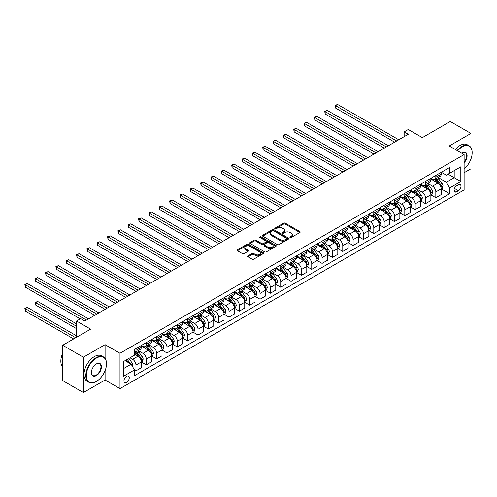 <?xml version="1.0" encoding="UTF-8"?>
<svg xmlns="http://www.w3.org/2000/svg" width="497" height="497" viewBox="0 0 497 497"><rect width="100%" height="100%" fill="white"/><g stroke="black" fill="none" stroke-linecap="round" stroke-linejoin="round"><path stroke-width="0.75" d="M290.093 237.504A0.801 0.466 0 0 0 291.23 237.504L299.859 232.521A1.149 0.665 0 0 0 300.194 232.056A1.149 0.665 0 0 0 299.859 231.583L285.241 223.147A1.149 0.665 0 0 0 283.619 223.147L274.99 228.129A0.801 0.466 0 0 0 274.754 228.458A0.801 0.466 0 0 0 274.99 228.788A0.801 0.466 0 0 0 276.127 228.788L277.245 228.142A3.678 2.125 0 0 1 282.439 228.142L283.657 228.844A3.678 2.125 0 0 1 284.731 230.341A3.678 2.125 0 0 1 283.657 231.844L282.544 232.49A0.801 0.466 0 0 0 282.308 232.813A0.801 0.466 0 0 0 282.544 233.143A0.801 0.466 0 0 0 283.675 233.143L284.793 232.503A3.678 2.125 0 0 1 289.993 232.503L291.211 233.205A3.678 2.125 0 0 1 292.286 234.702A3.678 2.125 0 0 1 291.211 236.205L290.093 236.845A0.801 0.466 0 0 0 289.857 237.175A0.801 0.466 0 0 0 290.093 237.504L290.093 236.845M126.605 382.398A3.746 2.162 120 0 0 129.046 379.099A3.746 2.162 120 0 0 128.475 376.099A3.746 2.162 120 0 0 126.605 376.285A3.746 2.162 120 0 0 124.157 379.584A3.746 2.162 120 0 0 124.728 382.584A3.746 2.162 120 0 0 126.605 382.398M247.972 255.868A1.149 0.665 0 0 0 247.636 256.34A1.149 0.665 0 0 0 247.972 256.806L252.072 259.173A1.149 0.665 0 0 0 253.694 259.173L263.273 253.644A1.149 0.665 0 0 0 263.615 253.172A1.149 0.665 0 0 0 263.273 252.706L248.662 244.269A1.149 0.665 0 0 0 247.034 244.269L237.454 249.798A1.149 0.665 0 0 0 237.119 250.271A1.149 0.665 0 0 0 237.454 250.737L242.406 253.594A1.149 0.665 0 0 0 244.033 253.594L248.133 251.227A1.149 0.665 0 0 0 248.469 250.761A1.149 0.665 0 0 0 248.133 250.289L245.673 248.873A3.069 1.771 0 0 1 244.779 247.618A3.069 1.771 0 0 1 246.674 245.978A3.069 1.771 0 0 1 250.022 246.363L259.645 251.923A3.069 1.771 0 0 1 260.54 253.172A3.069 1.771 0 0 1 258.645 254.812A3.069 1.771 0 0 1 255.296 254.427L253.694 253.501A1.149 0.665 0 0 0 252.072 253.501L247.972 255.868L247.972 256.806M470.951 147.634L470.951 133.445L450.27 121.504L422.351 137.619L408.286 129.5L404.148 131.891L408.286 134.277L84.825 321.025L80.688 318.639L76.557 321.025L76.557 337.264M105.097 358.43L105.097 344.669L83.378 357.206L62.697 345.266L90.616 329.144L76.557 321.025M105.097 344.669L119.982 353.268L464.123 154.579L464.123 189.922L119.982 388.611L119.982 353.268M470.951 133.445L449.232 145.981L464.123 154.579M277.326 244.592A1.149 0.665 0 0 0 278.947 244.592L288.527 239.063A1.149 0.665 0 0 0 288.869 238.597A1.149 0.665 0 0 0 288.527 238.125L273.915 229.689A1.149 0.665 0 0 0 272.288 229.689L262.708 235.218A1.149 0.665 0 0 0 262.373 235.69A1.149 0.665 0 0 0 262.708 236.156L277.326 244.592M260.229 237.678A0.801 0.466 0 0 1 261.043 237.79L275.891 246.363L266.324 251.886A1.149 0.665 0 0 1 264.696 251.886L250.084 243.449L250.084 242.511A1.149 0.665 0 0 0 249.742 242.977A1.149 0.665 0 0 0 250.084 243.449M250.084 242.511L254.184 240.144A1.149 0.665 0 0 1 255.806 240.144L261.733 243.561A1.149 0.665 0 0 0 263.36 243.561L266.075 241.996A1.149 0.665 0 0 0 266.417 241.523A1.149 0.665 0 0 0 266.075 241.057L259.906 237.491A0.801 0.466 0 0 1 259.67 237.162A0.801 0.466 0 0 1 260.167 236.734A0.801 0.466 0 0 1 261.043 236.839L275.903 245.419A1.149 0.665 0 0 1 276.239 245.885A1.149 0.665 0 0 1 275.903 246.35L275.903 245.419M83.378 357.206L83.378 392.549L62.697 380.609L62.697 345.266M464.123 172.726L470.951 168.787L470.951 159.015M458.42 184.809L456.6 185.859A3.628 2.094 120 0 0 454.227 189.059A3.628 2.094 120 0 0 454.786 191.96A3.628 2.094 120 0 0 456.6 191.786L458.42 190.73A3.628 2.094 120 0 0 460.787 187.537A3.628 2.094 120 0 0 460.228 184.629A3.628 2.094 120 0 0 458.42 184.809M441.336 172.273L446.337 175.161L449.648 173.254L449.648 167.47L134.463 349.441L134.463 355.225L123.293 361.673L123.293 376.384L134.463 369.936L134.463 375.713L449.648 193.743L449.648 187.965L446.337 182.231L438.112 177.485M449.648 173.254L460.818 166.806L460.818 181.517L449.648 187.965M83.378 392.549L105.097 380.012L119.982 388.611M404.148 131.891L404.148 136.669M448.077 174.161L454.196 177.696L454.196 170.626L460.818 166.806M446.337 182.231L454.196 177.696L460.818 181.517M123.293 368.737L131.152 364.202L125.033 360.667M134.463 369.979L135.948 370.843L135.948 365.059A4.678 2.702 -120 0 0 132.643 359.331L129.997 357.803M135.948 370.843L141.328 367.737L141.328 361.959A4.678 2.702 -120 0 0 138.017 356.225L134.463 354.175M141.452 362.077L146.292 364.873L146.292 359.089A4.678 2.702 -120 0 0 142.981 353.361L138.234 350.615M146.292 364.873L151.672 361.766L151.672 355.989A4.678 2.702 -120 0 0 148.361 350.255L141.328 346.198M151.796 356.107L156.636 358.902L156.636 353.118A4.678 2.702 -120 0 0 153.325 347.391L148.572 344.645M156.636 358.902L162.01 355.796L162.01 350.018A4.678 2.702 -120 0 0 158.698 344.284L151.672 340.228M162.134 350.137L166.973 352.932L166.973 347.154A4.678 2.702 -120 0 0 163.662 341.42L158.916 338.674M166.973 352.932L172.353 349.826L172.353 344.048A4.678 2.702 -120 0 0 169.042 338.314L162.01 334.257M172.478 344.166L177.317 346.962L177.317 341.184A4.678 2.702 -120 0 0 174.006 335.45L169.253 332.704M177.317 346.962L182.691 343.856L182.691 338.078A4.678 2.702 -120 0 0 179.38 332.344L172.353 328.287M182.815 338.196L187.655 340.992L187.655 335.214A4.678 2.702 -120 0 0 184.344 329.48L179.597 326.734M187.655 340.992L193.035 337.885L193.035 332.108A4.678 2.702 -120 0 0 189.724 326.374L182.691 322.317M193.159 332.226L197.999 335.021L197.999 329.244A4.678 2.702 -120 0 0 194.687 323.51L189.935 320.764M197.999 335.021L203.372 331.915L203.372 326.138A4.678 2.702 -120 0 0 200.061 320.403L193.035 316.347M203.497 326.256L208.336 329.051L208.336 323.274A4.678 2.702 -120 0 0 205.025 317.54L200.279 314.794M208.336 329.051L213.716 325.945L213.716 320.167A4.678 2.702 -120 0 0 210.405 314.433L203.372 310.377M213.84 320.285L218.68 323.081L218.68 317.303A4.678 2.702 -120 0 0 215.369 311.569L210.616 308.823M218.68 323.081L224.054 319.975L224.054 314.197A4.678 2.702 -120 0 0 220.743 308.463L213.716 304.406M224.178 314.315L229.018 317.111L229.018 311.333A4.678 2.702 -120 0 0 225.706 305.599L220.96 302.853M229.018 317.111L234.398 314.005L234.398 308.227A4.678 2.702 -120 0 0 231.086 302.493L224.054 298.436M234.522 308.345L239.361 311.141L239.361 305.363A4.678 2.702 -120 0 0 236.05 299.629L231.298 296.883M239.361 311.141L244.735 308.034L244.735 302.257A4.678 2.702 -120 0 0 241.424 296.523L234.398 292.466M244.859 302.375L249.699 305.17L249.699 299.393A4.678 2.702 -120 0 0 246.388 293.659L241.641 290.913M249.699 305.17L255.079 302.064L255.079 296.287A4.678 2.702 -120 0 0 251.768 290.552L244.735 286.496M255.203 296.405L260.043 299.2L260.043 293.423A4.678 2.702 -120 0 0 256.732 287.688L251.979 284.943M260.043 299.2L265.417 296.094L265.417 290.316A4.678 2.702 -120 0 0 262.105 284.582L255.079 280.525M265.541 290.434L270.38 293.23L270.38 287.452A4.678 2.702 -120 0 0 267.069 281.718L262.323 278.972M270.38 293.23L275.76 290.124L275.76 284.346A4.678 2.702 -120 0 0 272.449 278.612L265.417 274.555M275.885 284.464L280.724 287.26L280.724 281.482A4.678 2.702 -120 0 0 277.413 275.748L272.66 273.002M280.724 287.26L286.098 284.154L286.098 278.376A4.678 2.702 -120 0 0 282.793 272.642L275.76 268.585M286.222 278.494L291.062 281.29L291.062 275.512A4.678 2.702 -120 0 0 287.751 269.778L283.004 267.032M291.062 281.29L296.442 278.183L296.442 272.406A4.678 2.702 -120 0 0 293.131 266.672L286.098 262.615M296.566 272.524L301.406 275.319L301.406 269.542A4.678 2.702 -120 0 0 298.094 263.808L293.342 261.062M301.406 275.319L306.779 272.213L306.779 266.435A4.678 2.702 -120 0 0 303.474 260.701L296.442 256.645M306.904 266.554L311.743 269.349L311.743 263.572A4.678 2.702 -120 0 0 308.432 257.837L303.686 255.091M311.743 269.349L317.123 266.243L317.123 260.465A4.678 2.702 -120 0 0 313.812 254.731L306.779 250.674M317.248 260.583L322.087 263.379L322.087 257.601A4.678 2.702 -120 0 0 318.776 251.867L314.023 249.121M322.087 263.379L327.461 260.273L327.461 254.495A4.678 2.702 -120 0 0 324.156 248.761L317.123 244.704M327.585 254.613L332.425 257.409L332.425 251.631A4.678 2.702 -120 0 0 329.12 245.897L324.367 243.151M332.425 257.409L337.805 254.302L337.805 248.525A4.678 2.702 -120 0 0 334.493 242.791L327.461 238.734M337.929 248.643L342.768 251.439L342.768 245.661A4.678 2.702 -120 0 0 339.457 239.927L334.705 237.181M342.768 251.439L348.142 248.332L348.142 242.555A4.678 2.702 -120 0 0 344.837 236.82L337.805 232.764M348.267 242.673L353.106 245.468L353.106 239.691A4.678 2.702 -120 0 0 349.801 233.957L345.048 231.211M353.106 245.468L358.486 242.362L358.486 236.584A4.678 2.702 -120 0 0 355.175 230.85L348.142 226.794M358.61 236.702L363.45 239.498L363.45 233.72A4.678 2.702 -120 0 0 360.139 227.986L355.386 225.24M363.45 239.498L368.824 236.392L368.824 230.614A4.678 2.702 -120 0 0 365.519 224.88L358.486 220.823M368.948 230.732L373.787 233.528L373.787 227.75A4.678 2.702 -120 0 0 370.482 222.016L365.73 219.27M373.787 233.528L379.168 230.422L379.168 224.644A4.678 2.702 -120 0 0 375.856 218.91L368.824 214.853M379.292 224.762L384.131 227.558L384.131 221.78A4.678 2.702 -120 0 0 380.82 216.046L376.067 213.3M384.131 227.558L389.505 224.451L389.505 218.674A4.678 2.702 -120 0 0 386.2 212.94L379.168 208.883M389.629 218.792L394.469 221.587L394.469 215.81A4.678 2.702 -120 0 0 391.164 210.076L386.411 207.33M394.469 221.587L399.849 218.481L399.849 212.704A4.678 2.702 -120 0 0 396.538 206.969L389.505 202.913M399.973 212.822L404.813 215.617L404.813 209.84A4.678 2.702 -120 0 0 401.501 204.105L396.749 201.366M404.813 215.617L410.187 212.511L410.187 206.733A4.678 2.702 -120 0 0 406.881 200.999L399.849 196.942M410.311 206.851L415.15 209.647L415.15 203.869A4.678 2.702 -120 0 0 411.845 198.135L407.093 195.396M415.15 209.647L420.53 206.541L420.53 200.763A4.678 2.702 -120 0 0 417.219 195.029L410.187 190.972M420.655 200.881L425.494 203.677L425.494 197.899A4.678 2.702 -120 0 0 422.183 192.165L417.43 189.425M425.494 203.677L430.868 200.571L430.868 194.793A4.678 2.702 -120 0 0 427.563 189.059L420.53 185.002M430.992 194.911L435.832 197.707L435.832 191.929A4.678 2.702 -120 0 0 432.527 186.195L427.774 183.455M435.832 197.707L441.212 194.6L441.212 188.823A4.678 2.702 -120 0 0 437.9 183.089L430.868 179.032M430.992 178.243L432.527 179.125A4.678 2.702 -120 0 0 434.863 179.361A4.678 2.702 -120 0 0 435.832 177.218L435.832 175.447M420.655 184.213L422.183 185.095A4.678 2.702 -120 0 0 424.525 185.331A4.678 2.702 -120 0 0 425.494 183.188L425.494 181.417M410.311 190.183L411.845 191.065A4.678 2.702 -120 0 0 414.181 191.302A4.678 2.702 -120 0 0 415.15 189.158L415.15 187.388M399.973 196.153L401.501 197.036A4.678 2.702 -120 0 0 403.844 197.272A4.678 2.702 -120 0 0 404.813 195.128L404.813 193.358M389.629 202.124L391.164 203.006A4.678 2.702 -120 0 0 393.5 203.242A4.678 2.702 -120 0 0 394.469 201.099L394.469 199.328M379.292 208.094L380.82 208.976A4.678 2.702 -120 0 0 383.162 209.212A4.678 2.702 -120 0 0 384.131 207.069L384.131 205.298M368.948 214.064L370.482 214.946A4.678 2.702 -120 0 0 372.818 215.176A4.678 2.702 -120 0 0 373.787 213.039L373.787 211.268M358.61 220.034L360.139 220.917A4.678 2.702 -120 0 0 362.481 221.146A4.678 2.702 -120 0 0 363.45 219.009L363.45 217.239M348.267 226.005L349.801 226.887A4.678 2.702 -120 0 0 352.137 227.117A4.678 2.702 -120 0 0 353.106 224.979L353.106 223.209M337.929 231.975L339.457 232.857A4.678 2.702 -120 0 0 341.799 233.087A4.678 2.702 -120 0 0 342.768 230.95L342.768 229.179M327.585 237.945L329.12 238.827A4.678 2.702 -120 0 0 331.456 239.057A4.678 2.702 -120 0 0 332.425 236.92L332.425 235.149M317.248 243.915L318.776 244.797A4.678 2.702 -120 0 0 321.118 245.027A4.678 2.702 -120 0 0 322.087 242.89L322.087 241.12M306.904 249.885L308.432 250.768A4.678 2.702 -120 0 0 310.774 250.997A4.678 2.702 -120 0 0 311.743 248.86L311.743 247.09M296.566 255.856L298.094 256.738A4.678 2.702 -120 0 0 300.437 256.968A4.678 2.702 -120 0 0 301.406 254.831L301.406 253.06M286.222 261.826L287.751 262.708A4.678 2.702 -120 0 0 290.093 262.938A4.678 2.702 -120 0 0 291.062 260.801L291.062 259.03M275.885 267.796L277.413 268.678A4.678 2.702 -120 0 0 279.755 268.908A4.678 2.702 -120 0 0 280.724 266.771L280.724 265M265.541 273.766L267.069 274.648A4.678 2.702 -120 0 0 269.411 274.878A4.678 2.702 -120 0 0 270.38 272.741L270.38 270.971M255.203 279.736L256.732 280.619A4.678 2.702 -120 0 0 259.074 280.848A4.678 2.702 -120 0 0 260.043 278.711L260.043 276.941M244.859 285.707L246.388 286.589A4.678 2.702 -120 0 0 248.73 286.819A4.678 2.702 -120 0 0 249.699 284.682L249.699 282.911M234.522 291.677L236.05 292.559A4.678 2.702 -120 0 0 238.392 292.789A4.678 2.702 -120 0 0 239.361 290.652L239.361 288.881M224.178 297.647L225.706 298.529A4.678 2.702 -120 0 0 228.048 298.759A4.678 2.702 -120 0 0 229.018 296.622L229.018 294.851M213.84 303.617L215.369 304.499A4.678 2.702 -120 0 0 217.711 304.729A4.678 2.702 -120 0 0 218.68 302.592L218.68 300.822M203.497 309.588L205.025 310.47A4.678 2.702 -120 0 0 207.367 310.7A4.678 2.702 -120 0 0 208.336 308.562L208.336 306.792M193.159 315.558L194.687 316.44A4.678 2.702 -120 0 0 197.029 316.67A4.678 2.702 -120 0 0 197.999 314.533L197.999 312.762M182.815 321.528L184.344 322.41A4.678 2.702 -120 0 0 186.686 322.64A4.678 2.702 -120 0 0 187.655 320.503L187.655 318.732M172.478 327.498L174.006 328.38A4.678 2.702 -120 0 0 176.348 328.61A4.678 2.702 -120 0 0 177.317 326.473L177.317 324.703M162.134 333.468L163.662 334.351A4.678 2.702 -120 0 0 166.004 334.58A4.678 2.702 -120 0 0 166.973 332.443L166.973 330.673M151.79 339.439L153.325 340.321A4.678 2.702 -120 0 0 155.66 340.551A4.678 2.702 -120 0 0 156.636 338.414L156.636 336.643M141.452 345.409L142.981 346.291A4.678 2.702 -120 0 0 145.323 346.521A4.678 2.702 -120 0 0 146.292 344.384L146.292 342.613M441.336 188.941L449.648 193.743M434.863 179.361L440.243 176.255A4.678 2.702 -120 0 0 441.212 174.112L441.212 172.347M424.525 185.331L429.899 182.225A4.678 2.702 -120 0 0 430.868 180.082L430.868 178.317M414.181 191.302L419.561 188.195A4.678 2.702 -120 0 0 420.53 186.052L420.53 184.281M403.844 197.272L409.217 194.165A4.678 2.702 -120 0 0 410.187 192.022L410.187 190.252M393.5 203.242L398.88 200.136A4.678 2.702 -120 0 0 399.849 197.992L399.849 196.222M383.162 209.212L388.536 206.106A4.678 2.702 -120 0 0 389.505 203.963L389.505 202.192M372.818 215.176L378.198 212.076A4.678 2.702 -120 0 0 379.168 209.933L379.168 208.162M362.481 221.146L367.855 218.046A4.678 2.702 -120 0 0 368.824 215.903L368.824 214.132M352.137 227.117L357.517 224.017A4.678 2.702 -120 0 0 358.486 221.873L358.486 220.103M341.799 233.087L347.173 229.987A4.678 2.702 -120 0 0 348.142 227.843L348.142 226.073M331.456 239.057L336.836 235.957A4.678 2.702 -120 0 0 337.805 233.814L337.805 232.043M321.118 245.027L326.492 241.927A4.678 2.702 -120 0 0 327.461 239.784L327.461 238.013M310.774 250.997L316.154 247.897A4.678 2.702 -120 0 0 317.123 245.754L317.123 243.984M300.437 256.968L305.81 253.868A4.678 2.702 -120 0 0 306.779 251.724L306.779 249.954M290.093 262.938L295.473 259.838A4.678 2.702 -120 0 0 296.442 257.695L296.442 255.924M279.755 268.908L285.129 265.808A4.678 2.702 -120 0 0 286.098 263.665L286.098 261.894M269.411 274.878L274.791 271.778A4.678 2.702 -120 0 0 275.76 269.635L275.76 267.864M259.074 280.848L264.447 277.748A4.678 2.702 -120 0 0 265.417 275.605L265.417 273.835M248.73 286.819L254.11 283.719A4.678 2.702 -120 0 0 255.079 281.575L255.079 279.805M238.392 292.789L243.766 289.689A4.678 2.702 -120 0 0 244.735 287.546L244.735 285.775M228.048 298.759L233.428 295.659A4.678 2.702 -120 0 0 234.398 293.516L234.398 291.745M217.711 304.729L223.085 301.629A4.678 2.702 -120 0 0 224.054 299.486L224.054 297.715M207.367 310.7L212.747 307.6A4.678 2.702 -120 0 0 213.716 305.456L213.716 303.686M197.029 316.67L202.403 313.57A4.678 2.702 -120 0 0 203.372 311.426L203.372 309.656M186.686 322.64L192.066 319.54A4.678 2.702 -120 0 0 193.035 317.397L193.035 315.626M176.348 328.61L181.722 325.51A4.678 2.702 -120 0 0 182.691 323.367L182.691 321.596M166.004 334.58L171.384 331.48A4.678 2.702 -120 0 0 172.353 329.337L172.353 327.566M155.66 340.551L161.04 337.451A4.678 2.702 -120 0 0 162.01 335.307L162.01 333.537M145.323 346.521L150.703 343.421A4.678 2.702 -120 0 0 151.672 341.277L151.672 339.507M134.463 352.684A4.678 2.702 -120 0 0 134.979 352.491L140.359 349.391A4.678 2.702 -120 0 0 141.328 347.248L141.328 345.477M134.979 352.491A4.678 2.702 -120 0 0 135.948 350.354L135.948 348.583M131.152 364.202L134.463 369.936M105.097 380.012L105.097 370.663M290.416 237.616L291.211 237.156A3.678 2.125 0 0 0 292.286 235.659L292.286 234.702M284.731 230.341L284.731 231.298A3.678 2.125 0 0 1 283.657 232.801L282.861 233.261M299.859 231.583L299.859 232.521L285.241 224.104A1.149 0.665 0 0 0 283.619 224.104L275.313 228.9M288.515 239.069L273.915 230.645A1.149 0.665 0 0 0 272.288 230.645L262.72 236.168M286.502 238.92A0.801 0.466 0 0 0 286.738 238.597A0.801 0.466 0 0 0 286.502 238.268L273.673 230.857A0.801 0.466 0 0 0 272.536 230.857L271.356 231.54A3.678 2.125 0 0 0 270.281 233.037A3.678 2.125 0 0 0 271.356 234.541L280.128 239.604A3.678 2.125 0 0 0 285.321 239.604L286.502 238.92L286.502 239.877A0.801 0.466 0 0 0 286.738 239.548L286.738 238.597M270.281 233.037L270.281 233.994A3.678 2.125 0 0 0 271.356 235.497L271.356 234.541M286.502 239.877L285.321 240.56A3.678 2.125 0 0 1 280.128 240.56L271.356 235.497M250.097 243.455L254.184 241.095L254.184 240.144M266.417 241.523L266.417 242.48A1.149 0.665 0 0 1 266.075 242.946L263.36 244.518A1.149 0.665 0 0 1 261.733 244.518L255.806 241.095A1.149 0.665 0 0 0 254.184 241.095M267.883 247.115A3.069 1.771 0 0 0 271.232 247.5A3.069 1.771 0 0 0 273.126 245.86A3.069 1.771 0 0 0 272.232 244.605L268.84 242.648A1.149 0.665 0 0 0 267.212 242.648L264.497 244.22A1.149 0.665 0 0 0 264.155 244.692A1.149 0.665 0 0 0 264.497 245.158L267.883 247.115L267.883 248.071A3.069 1.771 0 0 0 271.232 248.457A3.069 1.771 0 0 0 273.126 246.816L273.126 245.86M264.155 244.692L264.155 245.642A1.149 0.665 0 0 0 264.497 246.114L264.497 245.158M267.883 248.071L264.497 246.114M260.54 253.172L260.54 254.129A3.069 1.771 0 0 1 258.645 255.769A3.069 1.771 0 0 1 255.296 255.383L253.694 254.458A1.149 0.665 0 0 0 252.072 254.458L247.984 256.819M244.779 247.618L244.779 248.575A3.069 1.771 0 0 0 245.673 249.829L245.673 248.873M248.133 250.289L248.133 251.227L245.673 249.829M263.261 253.65L248.662 245.22A1.149 0.665 0 0 0 247.034 245.22L237.467 250.743M441.212 189.015L442.206 188.438L443.032 186.052A3.1 1.789 -120 0 0 442.038 183.412L438.658 178.901A8.952 5.169 -120 0 0 437.683 177.727M434.322 181.026A8.952 5.169 -120 0 0 432.489 179.106M440.926 187.114L441.355 186.182A3.1 1.789 -120 0 0 440.466 184.319L437.087 179.808A8.952 5.169 -120 0 0 436.111 178.64M435.279 179.119A7.43 4.287 60 0 1 436.496 180.504L439.36 184.325M335.531 131.916L373.955 154.101L314.843 119.976L314.843 117.584L316.912 116.391L378.093 151.709M435.117 179.212A8.952 5.169 60 0 1 436.099 180.38L438.342 183.381M396.705 140.968L335.531 105.644L337.593 104.451L398.774 139.769M394.637 142.161L335.531 108.035L335.531 105.644L335.071 105.383L337.593 104.451M335.531 108.035L335.071 105.383M430.868 194.986L431.862 194.408L432.688 192.022A3.1 1.789 -120 0 0 431.7 189.382L428.321 184.872A8.952 5.169 -120 0 0 427.345 183.697M423.984 186.996A8.952 5.169 -120 0 0 422.152 185.077M430.588 193.084L431.017 192.153A3.1 1.789 -120 0 0 430.129 190.289L426.749 185.779A8.952 5.169 -120 0 0 425.774 184.611M424.941 185.089A7.43 4.287 60 0 1 426.159 186.474L429.017 190.295M325.187 137.886L363.611 160.071L304.506 125.946L304.506 123.554L306.574 122.361L367.749 157.679M424.78 185.182A8.952 5.169 60 0 1 425.755 186.35L428.004 189.351M420.53 200.956L421.524 200.378L422.351 197.992A3.1 1.789 -120 0 0 421.357 195.352L417.977 190.842A8.952 5.169 -120 0 0 417.002 189.668M413.641 192.966A8.952 5.169 -120 0 0 411.808 191.047M420.245 199.055L420.673 198.123A3.1 1.789 -120 0 0 419.785 196.259L416.405 191.749A8.952 5.169 -120 0 0 415.43 190.581M414.597 191.059A7.43 4.287 60 0 1 415.815 192.445L418.679 196.265M314.843 143.857L353.274 166.041L294.162 131.916L294.162 129.524L296.231 128.332L357.411 163.65M414.436 191.152A8.952 5.169 60 0 1 415.417 192.32L417.66 195.321M410.187 206.926L411.181 206.348L412.007 203.963A3.1 1.789 -120 0 0 411.019 201.322L407.639 196.812A8.952 5.169 -120 0 0 406.664 195.638M403.303 198.937A8.952 5.169 -120 0 0 401.47 197.017M409.907 205.025L410.336 204.093A3.1 1.789 -120 0 0 409.447 202.229L406.068 197.719A8.952 5.169 -120 0 0 405.092 196.551M404.26 197.029A7.43 4.287 60 0 1 405.477 198.415L408.335 202.236M304.506 149.827L342.93 172.012L283.824 137.886L283.824 135.495L285.893 134.302L347.068 169.62M404.098 197.123A8.952 5.169 60 0 1 405.074 198.291L407.323 201.291M386.362 146.938L325.187 111.614L327.256 110.421L388.43 145.739M384.293 148.131L325.187 114.006L325.187 111.614L324.734 111.353L327.256 110.421M325.187 114.006L324.734 111.353M376.024 152.902L314.39 117.323L316.912 116.391M314.843 119.976L314.39 117.323M365.68 158.872L304.052 123.293L306.574 122.361M304.506 125.946L304.052 123.293M399.849 212.896L400.843 212.318L401.669 209.933A3.1 1.789 -120 0 0 400.675 207.292L397.296 202.782A8.952 5.169 -120 0 0 396.32 201.608M392.959 204.907A8.952 5.169 -120 0 0 391.127 202.987M399.563 210.995L399.992 210.063A3.1 1.789 -120 0 0 399.103 208.2L395.724 203.689A8.952 5.169 -120 0 0 394.748 202.521M393.916 203A7.43 4.287 60 0 1 395.134 204.385L397.998 208.206M294.162 155.797L332.592 177.982L273.48 143.857L273.48 141.465L275.549 140.272L336.73 175.59M393.754 203.093A8.952 5.169 60 0 1 394.736 204.261L396.979 207.261M355.343 164.842L293.708 129.263L296.231 128.332M294.162 131.916L293.708 129.263M464.123 168.85A14.27 8.238 120 0 0 472.15 152.809A14.27 8.238 120 0 0 462.055 146.982A14.27 8.238 120 0 0 457.569 150.79M457.134 150.541A14.624 8.443 -60 0 1 461.806 146.553A14.624 8.443 -60 0 1 469.118 145.826A14.624 8.443 -60 0 1 472.15 152.523A14.624 8.443 -60 0 1 472.15 152.666M461.583 153.107A7.138 4.119 -60 0 1 462.055 152.809L462.055 152.809A7.138 4.119 -60 0 1 466.994 154.567A7.138 4.119 -60 0 1 464.123 162.755M455.314 149.491A14.624 8.443 -60 0 1 459.992 145.503A14.624 8.443 -60 0 1 467.304 144.776L469.118 145.826M464.123 162.01A6.784 3.92 120 0 0 465.204 152.616A6.784 3.92 120 0 0 461.93 152.883M96.157 381.541L96.406 381.398A14.27 8.238 120 0 0 106.501 363.916A14.27 8.238 120 0 0 96.406 358.088A14.27 8.238 120 0 0 86.316 375.57A14.27 8.238 120 0 0 96.406 381.398L96.157 381.541A14.624 8.443 -60 0 1 88.845 382.261A14.624 8.443 -60 0 1 86.608 370.545A14.624 8.443 -60 0 1 96.157 357.66A14.624 8.443 -60 0 1 103.469 356.933A14.624 8.443 -60 0 1 106.501 363.63A14.624 8.443 -60 0 1 106.501 363.773M96.406 375.57A7.138 4.119 -60 0 1 91.361 372.657A7.138 4.119 -60 0 1 96.406 363.916L96.406 363.916A7.138 4.119 -60 0 1 101.456 366.829A7.138 4.119 -60 0 1 96.406 375.57M91.361 372.508A6.784 3.92 120 0 0 92.765 375.477A6.784 3.92 120 0 0 96.157 375.142A6.784 3.92 120 0 0 100.593 369.159A6.784 3.92 120 0 0 99.555 363.723A6.784 3.92 120 0 0 96.281 363.99M88.845 382.261L87.031 381.211A14.624 8.443 -60 0 1 84.788 369.495A14.624 8.443 -60 0 1 94.343 356.61A14.624 8.443 -60 0 1 101.649 355.883L103.469 356.933M62.697 366.904A14.624 8.443 -60 0 1 62.697 353.237M389.505 218.866L390.499 218.289L391.325 215.903A3.1 1.789 -120 0 0 390.338 213.263L386.958 208.752A8.952 5.169 -120 0 0 385.983 207.578M382.615 210.877A8.952 5.169 -120 0 0 380.789 208.957M389.226 216.965L389.654 216.033A3.1 1.789 -120 0 0 388.766 214.17L385.386 209.659A8.952 5.169 -120 0 0 384.411 208.492M383.578 208.97A7.43 4.287 60 0 1 384.796 210.355L387.654 214.176M283.824 161.767L322.249 183.952L263.143 149.827L263.143 147.435L265.212 146.242L326.386 181.56M383.417 209.063A8.952 5.169 60 0 1 384.392 210.231L386.641 213.232M379.168 224.837L380.162 224.259L380.988 221.873A3.1 1.789 -120 0 0 379.994 219.233L376.614 214.723A8.952 5.169 -120 0 0 375.639 213.548M372.278 216.847A8.952 5.169 -120 0 0 370.445 214.928M378.882 222.936L379.31 222.004A3.1 1.789 -120 0 0 378.422 220.14L375.042 215.63A8.952 5.169 -120 0 0 374.067 214.462M373.235 214.94A7.43 4.287 60 0 1 374.452 216.325L377.316 220.146M273.48 167.737L311.911 189.922L252.799 155.797L252.799 153.405L254.868 152.212L316.049 187.531M373.073 215.033A8.952 5.169 60 0 1 374.048 216.201L376.297 219.202M368.824 230.807L369.818 230.229L370.644 227.843A3.1 1.789 -120 0 0 369.656 225.203L366.277 220.693A8.952 5.169 -120 0 0 365.301 219.519M361.934 222.818A8.952 5.169 -120 0 0 360.108 220.898M368.544 228.906L368.973 227.974A3.1 1.789 -120 0 0 368.084 226.11L364.705 221.6A8.952 5.169 -120 0 0 363.729 220.432M362.897 220.91A7.43 4.287 60 0 1 364.115 222.296L366.972 226.116M263.143 173.708L301.567 195.893L242.461 161.767L242.461 159.375L244.53 158.183L305.705 193.501M362.735 221.003A8.952 5.169 60 0 1 363.711 222.171L365.96 225.172M358.486 236.777L359.48 236.199L360.306 233.814A3.1 1.789 -120 0 0 359.312 231.173L355.933 226.663A8.952 5.169 -120 0 0 354.957 225.489M351.596 228.788A8.952 5.169 -120 0 0 349.764 226.868M358.2 234.876L358.629 233.944A3.1 1.789 -120 0 0 357.741 232.08L354.361 227.57A8.952 5.169 -120 0 0 353.386 226.396M352.553 226.88A7.43 4.287 60 0 1 353.771 228.266L356.635 232.087M252.799 179.678L291.23 201.863L232.118 167.737L232.118 165.346L234.186 164.153L295.367 199.471M352.392 226.974A8.952 5.169 60 0 1 353.367 228.142L355.616 231.142M348.142 242.747L349.136 242.169L349.963 239.784A3.1 1.789 -120 0 0 348.975 237.144L345.595 232.633A8.952 5.169 -120 0 0 344.62 231.459M341.253 234.758A8.952 5.169 -120 0 0 339.426 232.838M347.863 240.846L348.291 239.914A3.1 1.789 -120 0 0 347.403 238.051L344.023 233.54A8.952 5.169 -120 0 0 343.048 232.366M342.216 232.851A7.43 4.287 60 0 1 343.433 234.236L346.291 238.057M242.461 185.648L280.886 207.833L221.78 173.708L221.78 171.316L223.849 170.123L285.023 205.441M342.054 232.944A8.952 5.169 60 0 1 343.029 234.112L345.278 237.112M344.999 170.813L283.371 135.234L285.893 134.302M283.824 137.886L283.371 135.234M334.661 176.783L273.027 141.204L275.549 140.272M273.48 143.857L273.027 141.204M324.317 182.753L262.689 147.174L265.212 146.242M263.143 149.827L262.689 147.174M313.98 188.723L252.346 153.144L254.868 152.212M252.799 155.797L252.346 153.144M303.636 194.694L242.008 159.115L244.53 158.183M242.461 161.767L242.008 159.115M337.805 248.717L338.792 248.14L339.625 245.754A3.1 1.789 -120 0 0 338.631 243.114L335.251 238.603A8.952 5.169 -120 0 0 334.276 237.429M330.915 240.728A8.952 5.169 -120 0 0 329.082 238.808M337.519 246.816L337.948 245.885A3.1 1.789 -120 0 0 337.059 244.021L333.68 239.511A8.952 5.169 -120 0 0 332.704 238.336M331.872 238.821A7.43 4.287 60 0 1 333.089 240.206L335.953 244.027M232.118 191.618L270.548 213.803L211.436 179.678L211.436 177.286L213.505 176.093L274.686 211.411M331.71 238.914A8.952 5.169 60 0 1 332.686 240.082L334.935 243.083M293.298 200.664L231.664 165.085L234.186 164.153M232.118 167.737L231.664 165.085M327.461 254.688L328.455 254.11L329.281 251.724A3.1 1.789 -120 0 0 328.293 249.084L324.914 244.574A8.952 5.169 -120 0 0 323.938 243.4M320.571 246.698A8.952 5.169 -120 0 0 318.745 244.779M327.181 252.787L327.61 251.855A3.1 1.789 -120 0 0 326.722 249.991L323.342 245.481A8.952 5.169 -120 0 0 322.367 244.307M321.528 244.791A7.43 4.287 60 0 1 322.752 246.177L325.61 249.997M221.78 197.589L260.204 219.773L201.099 185.648L201.099 183.256L203.167 182.064L264.342 217.382M321.373 244.884A8.952 5.169 60 0 1 322.348 246.052L324.597 249.053M282.955 206.634L221.327 171.055L223.849 170.123M221.78 173.708L221.327 171.055M317.123 260.658L318.111 260.08L318.944 257.695A3.1 1.789 -120 0 0 317.95 255.054L314.57 250.544A8.952 5.169 -120 0 0 313.595 249.37M310.234 252.669A8.952 5.169 -120 0 0 308.401 250.749M316.837 258.757L317.266 257.825A3.1 1.789 -120 0 0 316.378 255.961L312.998 251.451A8.952 5.169 -120 0 0 312.023 250.277M311.19 250.761A7.43 4.287 60 0 1 312.408 252.147L315.272 255.967M211.436 203.559L249.867 225.744L190.755 191.618L190.755 189.227L192.824 188.034L254.004 223.352M311.029 250.855A8.952 5.169 60 0 1 312.004 252.022L314.253 255.023M272.617 212.604L210.983 177.025L213.505 176.093M211.436 179.678L210.983 177.025M306.779 266.628L307.773 266.05L308.6 263.665A3.1 1.789 -120 0 0 307.612 261.024L304.232 256.514A8.952 5.169 -120 0 0 303.257 255.34M299.89 258.639A8.952 5.169 -120 0 0 298.057 256.719M306.5 264.727L306.929 263.795A3.1 1.789 -120 0 0 306.04 261.931L302.661 257.421A8.952 5.169 -120 0 0 301.685 256.247M300.847 256.732A7.43 4.287 60 0 1 302.07 258.117L304.928 261.938M201.099 209.529L239.523 231.714L180.417 197.589L180.417 195.197L182.486 194.004L243.66 229.322M300.691 256.825A8.952 5.169 60 0 1 301.667 257.993L303.915 260.993M262.273 218.574L200.645 182.995L203.167 182.064M201.099 185.648L200.645 182.995M296.442 272.598L297.43 272.021L298.262 269.635A3.1 1.789 -120 0 0 297.268 266.995L293.889 262.484A8.952 5.169 -120 0 0 292.913 261.31M289.552 264.609A8.952 5.169 -120 0 0 287.72 262.689M296.156 270.697L296.585 269.765A3.1 1.789 -120 0 0 295.696 267.902L292.317 263.391A8.952 5.169 -120 0 0 291.341 262.217M290.509 262.702A7.43 4.287 60 0 1 291.727 264.087L294.591 267.908M190.755 215.499L229.185 237.684L170.073 203.559L170.073 201.167L172.142 199.974L233.317 235.292M290.347 262.795A8.952 5.169 60 0 1 291.323 263.963L293.572 266.964M251.936 224.545L190.301 188.966L192.824 188.034M190.755 191.618L190.301 188.966M286.098 278.568L287.092 277.991L287.918 275.605A3.1 1.789 -120 0 0 286.931 272.965L283.551 268.455A8.952 5.169 -120 0 0 282.576 267.28M279.208 270.579A8.952 5.169 -120 0 0 277.376 268.66M285.818 276.667L286.247 275.736A3.1 1.789 -120 0 0 285.359 273.872L281.979 269.362A8.952 5.169 -120 0 0 281.004 268.187M280.165 268.672A7.43 4.287 60 0 1 281.389 270.057L284.247 273.878M180.417 221.469L218.842 243.654L159.736 209.529L159.736 207.137L161.805 205.944L222.979 241.262M280.01 268.765A8.952 5.169 60 0 1 280.985 269.933L283.234 272.934M241.592 230.515L179.964 194.936L182.486 194.004M180.417 197.589L179.964 194.936M275.76 284.539L276.748 283.961L277.581 281.575A3.1 1.789 -120 0 0 276.587 278.935L273.207 274.425A8.952 5.169 -120 0 0 272.232 273.251M268.871 276.549A8.952 5.169 -120 0 0 267.038 274.63M275.475 282.638L275.903 281.706A3.1 1.789 -120 0 0 275.015 279.842L271.635 275.332A8.952 5.169 -120 0 0 270.66 274.158M269.828 274.642A7.43 4.287 60 0 1 271.045 276.028L273.909 279.848M170.073 227.44L208.504 249.624L149.392 215.499L149.392 213.107L151.461 211.915L212.635 247.233M269.666 274.735A8.952 5.169 60 0 1 270.641 275.903L272.89 278.904M265.417 290.509L266.411 289.931L267.237 287.546A3.1 1.789 -120 0 0 266.249 284.905L262.87 280.395A8.952 5.169 -120 0 0 261.888 279.221M258.527 282.52A8.952 5.169 -120 0 0 256.694 280.6M265.137 288.608L265.566 287.676A3.1 1.789 -120 0 0 264.677 285.812L261.298 281.302A8.952 5.169 -120 0 0 260.316 280.128M259.484 280.612A7.43 4.287 60 0 1 260.708 281.998L263.565 285.818M159.736 233.41L198.16 255.595L139.054 221.469L139.054 219.078L141.123 217.885L202.298 253.203M259.328 280.706A8.952 5.169 60 0 1 260.304 281.874L262.553 284.874M255.079 296.479L256.067 295.901L256.899 293.516A3.1 1.789 -120 0 0 255.905 290.875L252.526 286.365A8.952 5.169 -120 0 0 251.55 285.191M248.189 288.49A8.952 5.169 -120 0 0 246.357 286.57M254.793 294.578L255.222 293.646A3.1 1.789 -120 0 0 254.334 291.782L250.954 287.272A8.952 5.169 -120 0 0 249.979 286.098M249.146 286.583A7.43 4.287 60 0 1 250.364 287.968L253.228 291.789M149.392 239.38L187.823 261.565L128.711 227.44L128.711 225.048L130.779 223.855L191.954 259.173M248.985 286.676A8.952 5.169 60 0 1 249.96 287.844L252.209 290.844M244.735 302.449L245.729 301.872L246.555 299.486A3.1 1.789 -120 0 0 245.568 296.846L242.188 292.335A8.952 5.169 -120 0 0 241.207 291.161M237.846 294.46A8.952 5.169 -120 0 0 236.013 292.54M244.456 300.548L244.884 299.616A3.1 1.789 -120 0 0 243.996 297.753L240.616 293.242A8.952 5.169 -120 0 0 239.635 292.068M238.802 292.553A7.43 4.287 60 0 1 240.026 293.938L242.884 297.759M139.054 245.35L177.479 267.535L118.373 233.41L118.373 231.018L120.442 229.825L181.616 265.143M238.647 292.646A8.952 5.169 60 0 1 239.622 293.814L241.871 296.815M234.398 308.42L235.385 307.842L236.218 305.456A3.1 1.789 -120 0 0 235.224 302.816L231.844 298.306A8.952 5.169 -120 0 0 230.869 297.131M227.508 300.43A8.952 5.169 -120 0 0 225.675 298.511M234.112 306.519L234.541 305.587A3.1 1.789 -120 0 0 233.652 303.723L230.273 299.213A8.952 5.169 -120 0 0 229.297 298.038M228.465 298.523A7.43 4.287 60 0 1 229.682 299.908L232.546 303.729M128.711 251.32L167.141 273.505L108.029 239.38L108.029 236.988L110.098 235.795L171.272 271.113M228.303 298.616A8.952 5.169 60 0 1 229.279 299.784L231.527 302.785M224.054 314.39L225.048 313.812L225.874 311.426A3.1 1.789 -120 0 0 224.886 308.786L221.507 304.276A8.952 5.169 -120 0 0 220.525 303.102M217.164 306.4A8.952 5.169 -120 0 0 215.331 304.481M223.774 312.489L224.203 311.557A3.1 1.789 -120 0 0 223.315 309.693L219.935 305.183A8.952 5.169 -120 0 0 218.953 304.009M218.121 304.493A7.43 4.287 60 0 1 219.345 305.879L222.202 309.699M118.373 257.291L156.797 279.476L97.692 245.35L97.692 242.958L99.76 241.766L160.935 277.084M217.966 304.586A8.952 5.169 60 0 1 218.941 305.754L221.19 308.755M213.716 320.36L214.704 319.782L215.53 317.397A3.1 1.789 -120 0 0 214.542 314.756L211.163 310.246A8.952 5.169 -120 0 0 210.188 309.072M206.827 312.371A8.952 5.169 -120 0 0 204.994 310.451M213.43 318.459L213.859 317.527A3.1 1.789 -120 0 0 212.971 315.663L209.591 311.153A8.952 5.169 -120 0 0 208.616 309.979M207.783 310.463A7.43 4.287 60 0 1 209.001 311.849L211.865 315.67M108.029 263.261L146.46 285.446L87.348 251.32L87.348 248.929L89.417 247.736L150.591 283.054M207.622 310.557A8.952 5.169 60 0 1 208.597 311.725L210.846 314.725M203.372 326.33L204.366 325.752L205.193 323.367A3.1 1.789 -120 0 0 204.205 320.727L200.825 316.216A8.952 5.169 -120 0 0 199.844 315.042M196.483 318.341A8.952 5.169 -120 0 0 194.65 316.421M203.093 324.429L203.522 323.497A3.1 1.789 -120 0 0 202.633 321.634L199.254 317.123A8.952 5.169 -120 0 0 198.272 315.949M197.439 316.434A7.43 4.287 60 0 1 198.663 317.819L201.521 321.64M97.692 269.231L136.116 291.416L77.01 257.291L77.01 254.899L79.079 253.706L140.253 289.024M197.284 316.527A8.952 5.169 60 0 1 198.26 317.695L200.508 320.695M231.254 236.485L169.62 200.906L172.142 199.974M170.073 203.559L169.62 200.906M220.91 242.455L159.282 206.876L161.805 205.944M159.736 209.529L159.282 206.876M210.573 248.425L148.938 212.846L151.461 211.915M149.392 215.499L148.938 212.846M200.229 254.396L138.601 218.817L141.123 217.885M139.054 221.469L138.601 218.817M189.891 260.366L128.257 224.787L130.779 223.855M128.711 227.44L128.257 224.787M179.547 266.336L117.919 230.757L120.442 229.825M118.373 233.41L117.919 230.757M169.21 272.306L107.576 236.727L110.098 235.795M108.029 239.38L107.576 236.727M158.866 278.277L97.238 242.698L99.76 241.766M97.692 245.35L97.238 242.698M193.035 332.3L194.023 331.723L194.849 329.337A3.1 1.789 -120 0 0 193.861 326.697L190.481 322.186A8.952 5.169 -120 0 0 189.506 321.012M186.145 324.311A8.952 5.169 -120 0 0 184.312 322.391M192.749 330.399L193.178 329.468A3.1 1.789 -120 0 0 192.289 327.604L188.91 323.093A8.952 5.169 -120 0 0 187.934 321.919M187.102 322.404A7.43 4.287 60 0 1 188.32 323.789L191.183 327.61M87.348 275.201L125.778 297.386L66.666 263.261L66.666 260.869L68.735 259.676L129.91 294.994M186.94 322.497A8.952 5.169 60 0 1 187.916 323.665L190.165 326.666M148.528 284.247L86.894 248.668L89.417 247.736M87.348 251.32L86.894 248.668M182.691 338.271L183.685 337.693L184.511 335.307A3.1 1.789 -120 0 0 183.523 332.667L180.144 328.157A8.952 5.169 -120 0 0 179.162 326.983M175.801 330.281A8.952 5.169 -120 0 0 173.969 328.362M182.411 336.37L182.84 335.438A3.1 1.789 -120 0 0 181.952 333.574L178.572 329.064A8.952 5.169 -120 0 0 177.591 327.89M176.758 328.374A7.43 4.287 60 0 1 177.982 329.759L180.84 333.58M77.01 281.172L115.434 303.356L56.329 269.231L56.329 266.839L58.397 265.647L119.572 300.965M176.603 328.467A8.952 5.169 60 0 1 177.578 329.635L179.827 332.636M138.185 290.217L76.557 254.638L79.079 253.706M77.01 257.291L76.557 254.638M172.353 344.241L173.341 343.663L174.167 341.277A3.1 1.789 -120 0 0 173.18 338.637L169.8 334.127A8.952 5.169 -120 0 0 168.825 332.953M165.464 336.252A8.952 5.169 -120 0 0 163.631 334.332M172.068 342.34L172.496 341.408A3.1 1.789 -120 0 0 171.608 339.544L168.228 335.034A8.952 5.169 -120 0 0 167.253 333.86M166.42 334.344A7.43 4.287 60 0 1 167.638 335.73L170.502 339.55M66.666 287.142L105.097 309.327L45.985 275.201L45.985 272.81L48.054 271.617L109.228 306.935M166.259 334.438A8.952 5.169 60 0 1 167.234 335.605L169.483 338.606M127.847 296.187L66.213 260.608L68.735 259.676M66.666 263.261L66.213 260.608M162.01 350.211L163.004 349.633L163.83 347.248A3.1 1.789 -120 0 0 162.842 344.607L159.462 340.097A8.952 5.169 -120 0 0 158.481 338.923M155.12 342.222A8.952 5.169 -120 0 0 153.287 340.302M161.73 348.31L162.159 347.378A3.1 1.789 -120 0 0 161.27 345.514L157.891 341.004A8.952 5.169 -120 0 0 156.909 339.83M156.077 340.315A7.43 4.287 60 0 1 157.3 341.7L160.158 345.521M56.329 293.112L94.753 315.297L35.647 281.172L35.647 278.78L37.716 277.587L98.891 312.905M155.921 340.408A8.952 5.169 60 0 1 156.897 341.576L159.146 344.576M117.503 302.157L55.875 266.578L58.397 265.647M56.329 269.231L55.875 266.578M151.672 356.181L152.66 355.603L153.486 353.218A3.1 1.789 -120 0 0 152.498 350.578L149.119 346.067A8.952 5.169 -120 0 0 148.143 344.893M144.782 348.192A8.952 5.169 -120 0 0 142.95 346.272M151.386 354.28L151.815 353.348A3.1 1.789 -120 0 0 150.926 351.485L147.547 346.974A8.952 5.169 -120 0 0 146.572 345.8M145.739 346.285A7.43 4.287 60 0 1 146.957 347.67L149.821 351.491M45.985 299.082L80.278 318.875L25.304 287.142L25.304 284.75L27.372 283.557L88.547 318.875M145.578 346.378A8.952 5.169 60 0 1 146.553 347.546L148.802 350.547M107.159 308.128L45.531 272.549L48.054 271.617M45.985 275.201L45.531 272.549M141.328 362.151L142.322 361.574L143.148 359.188A3.1 1.789 -120 0 0 142.161 356.548L138.781 352.038A8.952 5.169 -120 0 0 137.799 350.863M141.049 360.25L141.477 359.319A3.1 1.789 -120 0 0 140.589 357.455L137.209 352.945A8.952 5.169 -120 0 0 136.228 351.77M135.395 352.255A7.43 4.287 60 0 1 136.619 353.64L139.477 357.461M76.557 323.889L37.716 301.468L35.647 302.661L35.647 305.052L76.557 328.666M135.24 352.348A8.952 5.169 60 0 1 136.215 353.516L138.464 356.517M35.647 305.052L35.194 302.4L76.557 326.281M35.194 302.4L37.716 301.468M96.822 314.098L35.194 278.519L37.716 277.587M35.647 281.172L35.194 278.519M132.395 366.351L132.805 365.158A3.1 1.789 -120 0 0 131.817 362.518L128.804 358.492M76.557 335.829L27.372 307.438L25.304 308.631L25.304 311.023L73.655 338.935M130.531 363.841A3.1 1.789 -120 0 0 130.245 363.425L127.232 359.399M126.455 359.847L128.624 362.742M126.238 359.971L128.077 362.425M25.304 311.023L24.85 308.37L75.724 337.743M24.85 308.37L27.372 307.438M86.478 320.068L24.85 284.489L27.372 283.557M25.304 287.142L24.85 284.489M132.643 359.331L138.017 356.225M142.981 353.361L148.361 350.255M153.325 347.391L158.698 344.284M163.662 341.42L169.042 338.314M174.006 335.45L179.38 332.344M184.344 329.48L189.724 326.374M194.687 323.51L200.061 320.403M205.025 317.54L210.405 314.433M215.369 311.569L220.743 308.463M225.706 305.599L231.086 302.493M236.05 299.629L241.424 296.523M246.388 293.659L251.768 290.552M256.732 287.688L262.105 284.582M267.069 281.718L272.449 278.612M277.413 275.748L282.793 272.642M287.751 269.778L293.131 266.672M298.094 263.808L303.474 260.701M308.432 257.837L313.812 254.731M318.776 251.867L324.156 248.761M329.12 245.897L334.493 242.791M339.457 239.927L344.837 236.82M349.801 233.957L355.175 230.85M360.139 227.986L365.519 224.88M370.482 222.016L375.856 218.91M380.82 216.046L386.2 212.94M391.164 210.076L396.538 206.969M401.501 204.105L406.881 200.999M411.845 198.135L417.219 195.029M422.183 192.165L427.563 189.059M432.527 186.195L437.9 183.089M435.832 177.218L441.212 174.112M435.832 191.929L441.212 188.823M425.494 197.899L430.868 194.793M425.494 183.188L430.868 180.082M415.15 203.869L420.53 200.763M415.15 189.158L420.53 186.052M404.813 209.84L410.187 206.733M404.813 195.128L410.187 192.022M394.469 215.81L399.849 212.704M394.469 201.099L399.849 197.992M384.131 221.78L389.505 218.674M384.131 207.069L389.505 203.963M373.787 227.75L379.168 224.644M373.787 213.039L379.168 209.933M363.45 233.72L368.824 230.614M363.45 219.009L368.824 215.903M353.106 239.691L358.486 236.584M353.106 224.979L358.486 221.873M342.768 245.661L348.142 242.555M342.768 230.95L348.142 227.843M332.425 251.631L337.805 248.525M332.425 236.92L337.805 233.814M322.087 257.601L327.461 254.495M322.087 242.89L327.461 239.784M311.743 263.572L317.123 260.465M311.743 248.86L317.123 245.754M301.406 269.542L306.779 266.435M301.406 254.831L306.779 251.724M291.062 275.512L296.442 272.406M291.062 260.801L296.442 257.695M280.724 281.482L286.098 278.376M280.724 266.771L286.098 263.665M270.38 287.452L275.76 284.346M270.38 272.741L275.76 269.635M260.043 293.423L265.417 290.316M260.043 278.711L265.417 275.605M249.699 299.393L255.079 296.287M249.699 284.682L255.079 281.575M239.361 305.363L244.735 302.257M239.361 290.652L244.735 287.546M229.018 311.333L234.398 308.227M229.018 296.622L234.398 293.516M218.68 317.303L224.054 314.197M218.68 302.592L224.054 299.486M208.336 323.274L213.716 320.167M208.336 308.562L213.716 305.456M197.999 329.244L203.372 326.138M197.999 314.533L203.372 311.426M187.655 335.214L193.035 332.108M187.655 320.503L193.035 317.397M177.317 341.184L182.691 338.078M177.317 326.473L182.691 323.367M166.973 347.154L172.353 344.048M166.973 332.443L172.353 329.337M156.636 353.118L162.01 350.018M156.636 338.414L162.01 335.307M146.292 359.089L151.672 355.989M146.292 344.384L151.672 341.277M135.948 365.059L141.328 361.959M135.948 350.354L141.328 347.248M454.451 188.444L458.42 190.73M454.034 190.301L456.6 191.786M291.211 237.156L291.211 236.205M282.544 233.143L282.544 232.49M283.657 232.801L283.657 231.844M274.99 228.788L274.99 228.129M283.619 224.104L283.619 223.147M285.241 224.104L285.241 223.147M262.708 236.156L262.708 235.218M272.288 230.645L272.288 229.689M273.915 230.645L273.915 229.689M288.527 239.063L288.527 238.125M280.128 240.56L280.128 239.604M285.321 240.56L285.321 239.604M255.806 241.095L255.806 240.144M261.733 244.518L261.733 243.561M263.36 244.518L263.36 243.561M266.075 242.946L266.075 241.996M261.043 237.79L261.043 236.839M252.072 254.458L252.072 253.501M253.694 254.458L253.694 253.501M255.296 255.383L255.296 254.427M237.454 250.737L237.454 249.798M247.034 245.22L247.034 244.269M248.662 245.22L248.662 244.269M263.273 253.644L263.273 252.706M440.982 187.282L443.007 186.114M437.087 179.808L438.658 178.901M434.651 181.212L436.099 180.38M440.466 184.319L442.038 183.412M440.224 185.53L441.355 186.182M430.638 193.252L432.67 192.084M426.749 185.779L428.321 184.872M424.308 187.183L425.755 186.35M430.129 190.289L431.7 189.382M429.88 191.5L431.017 192.153M420.294 199.222L422.326 198.054M416.405 191.749L417.977 190.842M413.97 193.153L415.417 192.32M419.785 196.259L421.357 195.352M419.543 197.471L420.673 198.123M409.957 205.193L411.988 204.025M406.068 197.719L407.639 196.812M403.626 199.123L405.074 198.291M409.447 202.229L411.019 201.322M409.199 203.441L410.336 204.093M399.613 211.163L401.644 209.995M395.724 203.689L397.296 202.782M393.289 205.093L394.736 204.261M399.103 208.2L400.675 207.292M398.861 209.411L399.992 210.063M389.275 217.133L391.307 215.965M385.386 209.659L386.958 208.752M382.945 211.063L384.392 210.231M388.766 214.17L390.338 213.263M388.517 215.381L389.654 216.033M378.931 223.103L380.963 221.935M375.042 215.63L376.614 214.723M372.607 217.034L374.048 216.201M378.422 220.14L379.994 219.233M378.18 221.351L379.31 222.004M368.594 229.074L370.625 227.906M364.705 221.6L366.277 220.693M362.263 223.004L363.711 222.171M368.084 226.11L369.656 225.203M367.836 227.322L368.973 227.974M358.25 235.044L360.282 233.876M354.361 227.57L355.933 226.663M351.926 228.974L353.367 228.142M357.741 232.08L359.312 231.173M357.498 233.292L358.629 233.944M347.912 241.014L349.944 239.846M344.023 233.54L345.595 232.633M341.582 234.944L343.029 234.112M347.403 238.051L348.975 237.144M347.154 239.262L348.291 239.914M337.569 246.984L339.6 245.816M333.68 239.511L335.251 238.603M331.244 240.915L332.686 240.082M337.059 244.021L338.631 243.114M336.817 245.232L337.948 245.885M327.231 252.954L329.262 251.786M323.342 245.481L324.914 244.574M320.9 246.885L322.348 246.052M326.722 249.991L328.293 249.084M326.473 251.202L327.61 251.855M316.887 258.925L318.919 257.757M312.998 251.451L314.57 250.544M310.563 252.855L312.004 252.022M316.378 255.961L317.95 255.054M316.135 257.173L317.266 257.825M306.55 264.895L308.581 263.727M302.661 257.421L304.232 256.514M300.219 258.825L301.667 257.993M306.04 261.931L307.612 261.024M305.792 263.143L306.929 263.795M296.206 270.865L298.237 269.697M292.317 263.391L293.889 262.484M289.881 264.795L291.323 263.963M295.696 267.902L297.268 266.995M295.454 269.113L296.585 269.765M285.868 276.835L287.9 275.667M281.979 269.362L283.551 268.455M279.538 270.766L280.985 269.933M285.359 273.872L286.931 272.965M285.11 275.083L286.247 275.736M275.524 282.805L277.556 281.637M271.635 275.332L273.207 274.425M269.2 276.736L270.641 275.903M275.015 279.842L276.587 278.935M274.773 281.053L275.903 281.706M265.187 288.776L267.218 287.608M261.298 281.302L262.87 280.395M258.856 282.706L260.304 281.874M264.677 285.812L266.249 284.905M264.429 287.024L265.566 287.676M254.843 294.746L256.874 293.578M250.954 287.272L252.526 286.365M248.519 288.676L249.96 287.844M254.334 291.782L255.905 290.875M254.091 292.994L255.222 293.646M244.505 300.716L246.537 299.548M240.616 293.242L242.188 292.335M238.175 294.646L239.622 293.814M243.996 297.753L245.568 296.846M243.747 298.964L244.884 299.616M234.162 306.686L236.193 305.518M230.273 299.213L231.844 298.306M227.837 300.617L229.279 299.784M233.652 303.723L235.224 302.816M233.41 304.934L234.541 305.587M223.824 312.656L225.855 311.489M219.935 305.183L221.507 304.276M217.493 306.587L218.941 305.754M223.315 309.693L224.886 308.786M223.066 310.905L224.203 311.557M213.48 318.627L215.512 317.459M209.591 311.153L211.163 310.246M207.156 312.557L208.597 311.725M212.971 315.663L214.542 314.756M212.728 316.875L213.859 317.527M203.143 324.597L205.174 323.429M199.254 317.123L200.825 316.216M196.812 318.527L198.26 317.695M202.633 321.634L204.205 320.727M202.385 322.845L203.522 323.497M192.799 330.567L194.83 329.399M188.91 323.093L190.481 322.186M186.474 324.498L187.916 323.665M192.289 327.604L193.861 326.697M192.047 328.815L193.178 329.468M182.461 336.537L184.493 335.363M178.572 329.064L180.144 328.157M176.131 330.468L177.578 329.635M181.952 333.574L183.523 332.667M181.703 334.785L182.84 335.438M172.117 342.508L174.149 341.333M168.228 335.034L169.8 334.127M165.793 336.438L167.234 335.605M171.608 339.544L173.18 338.637M171.366 340.756L172.496 341.408M161.78 348.478L163.811 347.304M157.891 341.004L159.462 340.097M155.449 342.408L156.897 341.576M161.27 345.514L162.842 344.607M161.022 346.726L162.159 347.378M151.436 354.448L153.467 353.274M147.547 346.974L149.119 346.067M145.112 348.378L146.553 347.546M150.926 351.485L152.498 350.578M150.684 352.696L151.815 353.348M141.098 360.418L143.13 359.244M137.209 352.945L138.781 352.038M134.768 354.349L136.215 353.516M140.589 357.455L142.161 356.548M140.34 358.666L141.477 359.319M132.003 365.674L132.786 365.214M130.245 363.425L131.817 362.518"/></g></svg>
